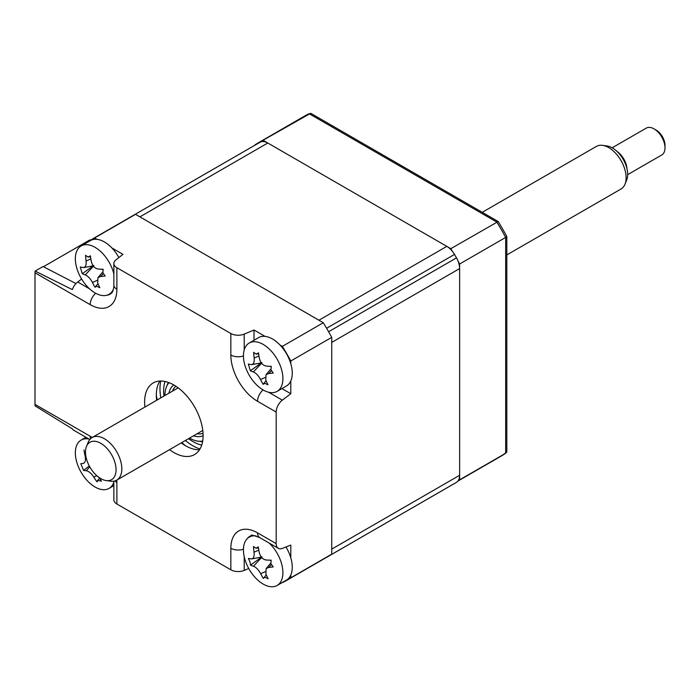 <?xml version="1.0" encoding="UTF-8"?>
<svg xmlns="http://www.w3.org/2000/svg" width="700" height="700" viewBox="0 0 700 700"><rect width="100%" height="100%" fill="white"/><g stroke="black" fill="none" stroke-linecap="round" stroke-linejoin="round"><path stroke-width="1.05" d="M181.239 442.899A41.344 23.87 -120 0 0 185.553 445.76A41.344 23.87 -120 0 0 199.535 449.724M144.952 407.05A41.344 23.87 60 0 1 153.195 382.953A41.344 23.87 60 0 1 173.862 385A41.344 23.87 60 0 1 200.874 421.435A41.344 23.87 60 0 1 194.539 454.562A41.344 23.87 60 0 1 173.862 452.515A41.344 23.87 60 0 1 169.549 449.654M159.88 381.036A41.344 23.87 -120 0 0 156.643 400.295M323.286 322.744A196.385 113.383 60 0 1 331.73 337.356L331.73 554.164A196.385 113.383 60 0 1 327.6 556.762A196.385 113.383 -120 0 0 328.598 556.176L456.496 482.326A15.505 8.951 -120 0 0 459.629 475.282L459.629 268.564A15.505 8.951 -120 0 0 456.496 257.889A196.385 113.383 -120 0 0 454.492 254.424A15.505 8.951 -120 0 0 446.819 246.374L267.794 143.019A15.505 8.951 -120 0 0 260.129 142.205A196.385 113.383 -120 0 0 259.123 142.774L131.215 216.615A196.385 113.383 60 0 1 135.529 214.34L323.286 322.744L282.363 346.369A196.385 113.383 60 0 1 290.797 360.99L331.73 337.356M281.925 388.596L290.797 393.715L282.345 400.146A10.334 5.968 120 0 0 276.185 412.037L257.547 401.284A37.765 21.805 60 0 1 230.843 355.023L230.843 333.506A10.334 5.968 0 0 0 244.221 334.11L254.013 330.006L265.072 336.394M279.983 344.995L282.363 346.369M254.013 330.006L254.013 340.252M290.797 360.99L290.797 363.738M290.797 380.949L290.797 393.715M111.886 247.949L122.946 254.336L115.832 259.989A10.334 5.968 0 0 0 113.855 263.489A10.334 5.968 0 0 0 116.883 267.715L116.883 289.231A10.334 5.968 180 0 1 113.855 285.014C114.196 285.338 113.356 291.629 111.58 293.081A27.562 15.907 -120 0 1 106.453 295.33M116.883 289.231A37.765 21.805 60 0 1 90.178 304.649L35 272.79A10.334 5.968 -60 0 1 35.14 271.092L72.336 289.599A10.334 5.968 -60 0 1 77.709 281.995L81.611 279.029M86.161 243.066L86.161 242.839A196.385 113.383 60 0 1 90.291 240.249A196.385 113.383 60 0 1 94.596 237.965L96.976 239.339M94.596 237.965L135.529 214.34M230.843 333.506L116.883 267.715M35.14 271.092L43.041 266.534L75.985 283.561M89.81 439.521L73.684 430.203A10.334 5.968 -60 0 1 72.336 428.846L35.14 405.921A10.334 5.968 -60 0 1 35 404.381L90.178 436.231A10.334 5.968 120 0 0 90.562 438.716M35 272.79L35 404.381M116.812 480.104A37.765 21.805 60 0 1 116.883 482.492L116.883 504.009A10.334 5.968 180 0 1 113.855 499.791L113.855 481.162M116.883 504.009L230.843 569.8L230.843 548.284A37.765 21.805 60 0 1 257.547 532.866L276.185 543.62L276.185 412.037M248.745 568.514L244.221 570.413A10.334 5.968 180 0 1 230.843 569.8M276.185 543.62A10.334 5.968 120 0 0 278.32 548.354A10.334 5.968 120 0 0 282.345 548.398L290.797 545.064L290.797 557.839M290.797 575.05L290.797 577.798A196.385 113.383 60 0 1 286.668 580.387A196.385 113.383 60 0 1 282.363 582.671L282.161 582.558M290.797 577.798L331.73 554.164M185.518 445.743A52.71 30.433 60 0 1 181.851 442.549M157.255 399.945A52.71 30.433 60 0 1 156.319 395.168M43.426 266.735L89.819 239.951L90.335 240.223M452.515 251.501A196.385 113.383 -120 0 0 450.809 248.675L263.043 140.271A196.385 113.383 -120 0 0 258.738 142.555A196.385 113.383 -120 0 0 254.993 144.883L254.993 145.154M458.071 480.883A196.385 113.383 -120 0 0 459.629 479.841L459.629 264.005L505.671 237.422A196.385 113.383 -120 0 0 496.851 222.093L309.085 113.689A196.385 113.383 -120 0 0 304.78 115.972L258.738 142.555M459.629 479.841L505.671 453.259L505.671 237.422L506.826 236.539A195.947 113.129 -120 0 0 498.19 221.532L310.669 113.269L263.043 140.271M459.629 264.005A196.385 113.383 -120 0 0 458.071 261.161M450.809 248.675L498.19 221.532M457.923 481.075L501.156 456.111L506.826 452.095L506.826 236.539M304.78 115.972L309.085 113.689M456.496 257.889L328.598 331.739A196.385 113.383 -120 0 0 326.594 328.265L454.492 254.424M459.629 475.282L331.73 549.124L331.73 342.405L459.629 268.564M326.594 557.331A196.385 113.383 -120 0 0 327.6 556.762L455.499 482.921A196.385 113.383 -120 0 0 456.496 482.326M260.129 142.205L132.221 216.046A196.385 113.383 -120 0 0 131.215 216.615A196.385 113.383 -120 0 0 130.218 217.201M446.819 246.374L318.92 320.215L139.895 216.86L267.794 143.019M89.022 439.066A27.904 16.109 -120 0 0 84.7 438.874A27.904 16.109 -120 0 0 81.121 440.081A27.904 16.109 -120 0 0 78.295 466.541A27.904 16.109 -120 0 0 105.455 489.615A27.904 16.109 -120 0 0 109.034 488.416A27.904 16.109 -120 0 0 113.855 482.081M99.374 477.715A70.612 42.7 76.1 0 0 101.447 481.241L98.35 480.366L97.002 481.854A70.612 65.179 -85 0 1 93.835 477.137C91.306 473.314 88.795 471.179 86.293 470.724A70.612 23.957 144 0 1 83.545 470.409L80.797 463.689A70.612 1.488 -9.4 0 0 83.291 463.391L83.501 463.356M83.291 463.391C85.339 462.761 85.934 460.198 85.076 455.709A70.612 65.179 -85 0 1 83.974 449.977M89.259 465.911L83.545 470.409M256.104 535.938A27.904 16.109 -120 0 0 255.325 535.859A27.904 16.109 -120 0 0 249.218 537.128A27.904 16.109 -120 0 0 245.07 559.913A27.904 16.109 -120 0 0 271.023 586.731A27.904 16.109 -120 0 0 277.13 585.462A27.904 16.109 -120 0 0 281.277 562.686A27.904 16.109 -120 0 0 269.229 543.104M262.01 556.798L250.477 565.163L250.093 562.056L248.395 558.425A70.612 9.126 -4.4 0 0 251.204 558.88L251.869 558.871M251.204 558.88C253.514 558.845 254.468 556.622 254.047 552.204A70.612 62.781 -69.5 0 1 253.479 546.499L255.981 548.24L258.431 547.872M255.981 548.24L258.274 546.866A70.612 40.311 85.5 0 0 259.28 552.597C260.47 557.06 262.868 559.545 266.49 560.053A70.612 9.126 -4.4 0 0 271.136 560.166L270.882 563.64L273.219 566.904A70.612 31.596 148.6 0 1 268.756 567.403L266.105 568.645L265.912 574.079A70.612 40.311 85.5 0 0 268.135 578.821C265.554 577.141 263.953 577.019 263.34 578.454A70.612 62.781 -69.5 0 1 260.68 573.685C258.536 569.774 256.13 567.289 253.47 566.23A70.612 31.596 148.6 0 1 250.477 565.163M277.13 585.462L286.484 580.064A27.904 16.109 -120 0 0 285.967 546.971M266.262 574.875L263.34 578.454M270.287 560.149A12.18 7.035 60 0 1 270.856 560.814M113.855 273.998A27.904 16.109 -120 0 0 113.312 271.967A27.904 16.109 -120 0 0 87.544 244.729A27.904 16.109 -120 0 0 81.121 245.971A27.904 16.109 -120 0 0 76.843 268.31A27.904 16.109 -120 0 0 102.611 295.549A27.904 16.109 -120 0 0 109.034 294.315A27.904 16.109 -120 0 0 113.496 288.942M93.853 265.449L82.25 273.726L80.255 266.998A70.612 10.019 -3.7 0 0 83.09 267.549C85.435 267.584 86.424 265.396 86.065 260.995A70.612 62.422 -67.9 0 1 85.566 255.307L88.06 257.11L90.527 256.743M88.06 257.11L90.396 255.789A70.612 39.944 86.6 0 0 91.332 261.52C92.47 265.991 94.859 268.511 98.49 269.089A70.612 10.019 -3.7 0 0 103.171 269.29L102.856 272.746L105.166 276.019A70.612 32.489 149.2 0 1 100.669 276.43L97.921 277.672L97.694 282.984A70.612 39.944 86.6 0 0 99.855 287.709L96.714 286.283L95.025 287.227A70.612 62.422 -67.9 0 1 92.426 282.45C90.335 278.539 87.946 276.01 85.269 274.89A70.612 32.489 149.2 0 1 82.25 273.726M97.983 283.658L95.025 287.227M102.401 269.264A12.18 7.035 60 0 1 102.891 269.876M83.09 267.549L83.834 267.549M118.878 257.565A27.904 16.109 -120 0 0 90.475 240.572L81.121 245.971M185.43 440.484A46.515 26.854 -120 0 0 192.867 445.76A46.515 26.854 -120 0 0 199.999 448.98M160.755 381.019A46.515 26.854 -120 0 0 160.825 397.88M168.928 393.199A29.33 16.931 60 0 1 173.81 384.965M175.875 386.243A27.265 15.741 -120 0 0 172.498 391.142M189.499 438.139A34.387 19.854 -120 0 0 197.89 441.131A34.387 19.854 -120 0 0 202.685 441.044M202.58 441.656A36.172 20.886 60 0 1 200.532 441.49L197.89 441.131M168.971 382.655A34.387 19.854 -120 0 0 166.495 386.767A34.387 19.854 -120 0 0 164.903 395.526M166.495 386.767L167.51 384.291A36.172 20.886 60 0 1 168.394 382.436M197.102 433.746A27.265 15.741 -120 0 0 203.026 433.274M203.096 435.697A29.33 16.931 60 0 1 193.524 435.811M251.186 364.595C253.531 364.63 254.52 362.451 254.161 358.041A70.612 62.422 -67.9 0 1 253.662 352.354L256.156 354.156L258.493 352.844A70.612 39.944 86.6 0 0 259.429 358.575C260.575 363.037 262.955 365.558 266.595 366.135A70.612 10.019 -3.7 0 0 271.267 366.345L270.953 369.793L273.262 373.074A70.612 32.489 149.2 0 1 268.765 373.476L266.017 374.719L265.799 380.03A70.612 39.944 86.6 0 0 267.96 384.764L264.81 383.338L263.13 384.274A70.612 62.422 -67.9 0 1 260.523 379.505C258.431 375.585 256.043 373.065 253.365 371.936A70.612 32.489 149.2 0 1 250.346 370.773L248.351 364.044A70.612 10.019 -3.7 0 0 251.186 364.595L251.93 364.595M281.409 369.023A27.904 16.109 -120 0 0 255.64 341.784A27.904 16.109 -120 0 0 249.218 343.026A27.904 16.109 -120 0 0 244.939 365.365A27.904 16.109 -120 0 0 270.707 392.604A27.904 16.109 -120 0 0 277.13 391.361A27.904 16.109 -120 0 0 281.409 369.023M256.156 354.156L258.624 353.797M277.13 391.361L286.484 385.963A27.904 16.109 -120 0 0 290.771 363.624A27.904 16.109 -120 0 0 258.58 337.627L249.218 343.026M266.088 380.704L263.13 384.274M270.498 366.319A12.18 7.035 60 0 1 270.988 366.922M261.949 362.495L250.346 370.773M100.826 478.634A21.613 12.477 -120 0 0 106.234 480.585A21.613 12.477 -120 0 0 115.806 466.401A21.613 12.477 -120 0 0 100.73 443.275A21.613 12.477 -120 0 0 86.502 446.408A21.613 12.477 -120 0 0 100.826 478.634M86.502 446.408L88.183 442.295A24.596 14.201 60 0 1 92.129 437.544A24.596 14.201 60 0 1 104.37 438.725A24.596 14.201 60 0 1 120.487 460.399A24.596 14.201 60 0 1 116.734 480.148A24.596 14.201 60 0 1 110.635 481.189L106.234 480.585M506.826 254.922L621.023 189A24.596 14.201 -120 0 0 624.977 184.24A24.596 14.201 -120 0 0 608.668 147.577A24.596 14.201 -120 0 0 602.516 145.346A24.596 14.201 -120 0 0 596.426 146.388L482.23 212.319M602.516 145.346L606.926 145.95A21.613 12.477 60 0 1 612.325 147.901A21.613 12.477 60 0 1 626.657 180.127L624.977 184.24M656.197 130.121A12.399 7.157 60 0 1 656.233 130.139A12.399 7.157 60 0 1 665 145.329L665 147.857A15.505 8.951 -120 0 0 654.036 128.87A15.505 8.951 -120 0 0 654.001 128.852A15.505 8.951 -120 0 0 646.284 128.109L612.159 147.805M627.664 174.659L661.789 154.954A15.505 8.951 -120 0 0 665 147.857M616.98 151.41A15.505 8.951 60 0 1 626.955 168.691M244.221 334.11L244.221 349.895M268.678 392.254L282.345 400.146M257.547 401.284A10.334 5.968 -60 0 1 263.06 389.918M230.843 355.023A10.334 5.968 0 0 0 243.443 355.933M77.709 281.995L89.574 288.846M90.178 304.649A10.334 5.968 -60 0 1 95.707 293.283M116.883 482.492A10.334 5.968 180 0 1 114.931 480.918M90.178 436.231A37.765 21.805 60 0 1 92.207 437.491M244.221 556.71L244.221 570.413M230.843 548.284A10.334 5.968 0 0 0 243.451 549.185M257.547 532.866A10.334 5.968 120 0 0 259.691 537.591C253.041 535.185 250.329 534.503 251.562 535.535A27.562 15.907 -120 0 0 247.056 538.851M501.156 456.111A196.385 113.383 -120 0 0 505.671 453.259M85.733 455.385L85.076 455.709M96.784 475.685L93.835 477.137M89.775 466.847L86.293 470.724M271.311 564.673L268.756 567.403M265.274 571.655L260.68 573.685M261.651 557.48L253.47 566.23M258.808 550.104L254.047 552.204M97.09 280.42L92.426 282.45M93.459 266.184L85.269 274.89M90.869 258.904L86.065 260.995M103.241 273.7L100.669 276.43M201.722 445.069A41.344 23.87 60 0 1 192.867 441.543A41.344 23.87 60 0 1 188.554 438.681M163.949 396.078A41.344 23.87 60 0 1 165.008 381.474M265.186 377.475L260.523 379.505M261.555 363.23L253.365 371.936M258.965 355.95L254.161 358.041M271.338 370.746L268.765 373.476M90.291 240.249L131.215 216.615M113.855 263.489L113.855 285.014M286.668 580.387L327.6 556.762M259.691 537.591L278.32 548.354M113.855 485.625L109.034 488.416M85.951 437.29L81.121 440.081M97.353 480.865L99.619 478.179M252.245 535.378L249.218 537.128M266.105 568.645L270.751 563.159M251.939 558.863L261.371 557.148M112.061 292.565L109.034 294.315M83.904 267.531L93.196 265.851M97.921 277.672L102.699 272.037M252 364.586L261.293 362.898M266.017 374.727L270.795 369.084M116.734 480.148L202.781 430.465M656.233 130.139L654.036 128.87M92.129 437.544L178.176 387.861"/></g></svg>
